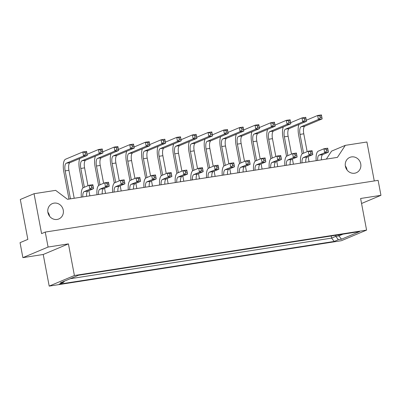 <?xml version="1.0" encoding="UTF-8"?>
<svg xmlns="http://www.w3.org/2000/svg" width="401" height="401" viewBox="0 0 401 401"><rect width="100%" height="100%" fill="white"/><g stroke="black" fill="none" stroke-linecap="round" stroke-linejoin="round"><path stroke-width="0.6" d="M47.849 212.139A8.331 7.734 -112.8 0 1 49.569 216.214M57.122 219.442A8.331 7.734 67.2 0 0 58.812 218.961A8.331 7.734 67.2 0 0 63.027 209.177A8.331 7.734 67.2 0 0 54.04 203.132A8.331 7.734 67.2 0 0 52.351 203.608A8.331 7.734 67.2 0 0 48.135 213.397A8.331 7.734 67.2 0 0 57.122 219.442M345.331 165.919A8.331 7.734 -112.8 0 1 347.05 169.994M354.604 173.222A8.331 7.734 67.2 0 0 356.294 172.746A8.331 7.734 67.2 0 0 360.509 162.956A8.331 7.734 67.2 0 0 351.522 156.911A8.331 7.734 67.2 0 0 349.832 157.387A8.331 7.734 67.2 0 0 345.617 167.177A8.331 7.734 67.2 0 0 354.604 173.222M78.446 275.261L359.632 231.577L341.497 239.202L338.364 239.688L334.203 241.442L59.283 284.154L63.443 282.404L60.31 282.89L78.446 275.261M366.584 230.109L74.401 275.507L49.198 286.108L341.376 240.71L366.584 230.109L360.609 198.485L380.95 195.327L378.118 180.35L45.253 232.064L48.085 247.046L22.882 257.648L43.223 254.485L49.198 286.108M22.882 257.648L20.05 242.665L27.844 239.387L20.306 199.492L34.05 193.713L55.654 190.355L67.503 199.307L337.426 157.372L345.306 145.352L331.567 151.132L326.344 159.092M374.273 180.946L366.915 141.994L345.306 145.352M45.253 232.064L41.589 233.608L34.05 193.713M361.552 203.487L380.95 195.327M43.223 254.485L68.426 243.883L48.085 247.046M68.426 243.883L74.401 275.507M338.705 234.826L338.9 235.873L342.95 234.169M335.572 235.312L335.772 236.359L338.9 235.873L341.497 239.202M331.206 235.994L331.607 238.109L335.772 236.359L338.364 239.688M70.23 278.72L331.607 238.109L334.203 241.442M63.443 282.404L64.546 281.111M309.061 161.778L308.083 156.59M307.151 151.673L303.778 133.809A6.797 2.461 81.2 0 1 304.845 126.17L322.163 118.886L321.412 114.892L322.163 118.886L318.404 119.468L317.652 115.478L321.412 114.892M303.567 153.177L300.018 134.39A6.797 2.461 81.2 0 1 301.091 126.756L318.404 119.468L320.274 117.719L321.838 117.478M306.304 120.25L317.652 115.478L319.958 116.054L321.522 115.809M319.958 116.054L320.274 117.719M298.956 124.495A11.048 4 -98.8 0 0 298.655 135.147L302.189 153.859M317.662 160.44A6.797 2.461 81.2 0 1 319.021 155.147L324.695 152.756L328.454 152.174L327.697 148.18L328.454 152.174L322.78 154.56A6.797 2.461 81.2 0 0 321.417 159.859M326.559 151.007L324.695 152.756L323.943 148.761L326.249 149.342L326.559 151.007L328.128 150.761M326.249 149.342L327.812 149.097M316.183 160.671A11.048 4 -98.8 0 1 318.324 151.127L323.943 148.761L327.697 148.18M277.748 166.646L276.765 161.453M275.838 156.535L272.464 138.671A6.797 2.461 81.2 0 1 273.532 131.037L290.85 123.754L290.093 119.759L290.85 123.754L287.091 124.335L286.339 120.34L290.093 119.759M272.254 158.044L268.705 139.257A6.797 2.461 81.2 0 1 269.773 131.618L287.091 124.335L288.956 122.586L290.524 122.34M274.991 125.112L286.339 120.34L288.645 120.922L290.209 120.676M288.645 120.922L288.956 122.586M267.637 129.363A11.048 4 -98.8 0 0 267.337 140.009L270.875 158.726M286.344 165.307A6.797 2.461 81.2 0 1 287.707 160.009L293.382 157.623L297.141 157.037L296.384 153.042L297.141 157.037L291.467 159.428A6.797 2.461 81.2 0 0 290.103 164.726M295.246 155.869L293.382 157.623L292.63 153.628L294.935 154.205L295.246 155.869L296.815 155.628M294.935 154.205L296.499 153.964M284.87 165.538A11.048 4 -98.8 0 1 287.011 155.989L292.63 153.628L296.384 153.042M293.407 164.209L292.424 159.022M291.497 154.104L288.118 136.24A6.797 2.461 81.2 0 1 289.191 128.606L306.509 121.318L305.752 117.323L306.509 121.318L302.75 121.904L301.993 117.909L305.752 117.323M287.913 155.613L284.364 136.826A6.797 2.461 81.2 0 1 285.432 129.187L302.75 121.904L304.615 120.15L306.179 119.909M290.65 122.681L301.993 117.909L304.299 118.485L305.868 118.245M304.299 118.485L304.615 120.15M283.296 126.927A11.048 4 -98.8 0 0 282.996 137.578L286.535 156.295M302.003 162.876A6.797 2.461 81.2 0 1 303.362 157.578L309.041 155.192L312.795 154.606L312.043 150.611L312.795 154.606L307.121 156.991A6.797 2.461 81.2 0 0 305.762 162.29M310.905 153.438L309.041 155.192L308.284 151.197L310.59 151.773L310.905 153.438L312.469 153.197M310.59 151.773L312.153 151.533M300.524 163.102A11.048 4 -98.8 0 1 302.665 153.558L308.284 151.197L312.043 150.611M262.089 169.077L261.111 163.889M260.179 158.971L256.805 141.107A6.797 2.461 81.2 0 1 257.878 133.468L275.191 126.185L274.439 122.19L275.191 126.185L271.437 126.766L270.68 122.776L274.439 122.19M256.6 160.475L253.046 141.688A6.797 2.461 81.2 0 1 254.119 134.054L271.437 126.766L273.302 125.017L274.865 124.771M259.332 127.548L270.68 122.776L272.986 123.353L274.555 123.107M272.986 123.353L273.302 125.017M251.983 131.794A11.048 4 -98.8 0 0 251.683 142.445L255.216 161.157M270.69 167.738A6.797 2.461 81.2 0 1 272.048 162.44L277.728 160.054L281.482 159.473L280.73 155.478L281.482 159.473L275.808 161.859A6.797 2.461 81.2 0 0 274.449 167.157M279.592 158.305L277.728 160.054L276.971 156.059L279.276 156.641L279.592 158.305L281.156 158.059M279.276 156.641L280.84 156.395M269.211 167.969A11.048 4 -98.8 0 1 271.352 158.425L276.971 156.059L280.73 155.478M246.435 171.508L245.452 166.32M244.525 161.403L241.146 143.538A6.797 2.461 81.2 0 1 242.219 135.899L259.537 128.616L258.78 124.621L259.537 128.616L255.778 129.202L255.026 125.207L258.78 124.621M240.941 162.911L237.392 144.119A6.797 2.461 81.2 0 1 238.46 136.485L255.778 129.202L257.642 127.448L259.211 127.207M243.678 129.979L255.026 125.207L257.332 125.784L258.896 125.543M257.332 125.784L257.642 127.448M236.324 134.225A11.048 4 -98.8 0 0 236.024 144.876L239.562 163.588M215.121 176.375L214.139 171.187M213.212 166.27L209.833 148.405A6.797 2.461 81.2 0 1 210.906 140.766L228.224 133.483L227.467 129.488L228.224 133.483L224.465 134.064L223.708 130.069L227.467 129.488M209.628 167.773L206.079 148.987A6.797 2.461 81.2 0 1 207.147 141.352L224.465 134.064L226.329 132.315L227.893 132.069M212.365 134.846L223.708 130.069L226.014 130.651L227.583 130.405M226.014 130.651L226.329 132.315M205.011 139.092A11.048 4 -98.8 0 0 204.71 149.743L208.249 168.455M183.803 181.237L182.826 176.049M181.894 171.132L178.52 153.267A6.797 2.461 81.2 0 1 179.593 145.633L196.906 138.35L196.154 134.355L196.906 138.35L193.152 138.931L192.395 134.936L196.154 134.355M178.315 172.641L174.761 153.854A6.797 2.461 81.2 0 1 175.833 146.215L193.152 138.931L195.016 137.182L196.58 136.936M181.051 139.708L192.395 134.936L194.701 135.518L196.269 135.272M194.701 135.518L195.016 137.182M173.698 143.959A11.048 4 -98.8 0 0 173.397 154.606L176.931 173.322M255.031 170.174A6.797 2.461 81.2 0 1 256.394 164.876L262.069 162.485L265.828 161.904L265.071 157.909L265.828 161.904L260.149 164.29A6.797 2.461 81.2 0 0 258.79 169.588M263.933 160.736L262.069 162.485L261.312 158.495L263.617 159.072L263.933 160.736L265.497 160.495M263.617 159.072L265.186 158.826M253.557 170.4A11.048 4 -98.8 0 1 255.698 160.856L261.312 158.495L265.071 157.909M223.718 175.036A6.797 2.461 81.2 0 1 225.076 169.738L230.755 167.352L234.51 166.771L233.758 162.776L234.51 166.771L228.836 169.157A6.797 2.461 81.2 0 0 227.477 174.455M232.62 165.603L230.755 167.352L229.999 163.357L232.304 163.939L232.62 165.603L234.184 165.357M232.304 163.939L233.873 163.693M222.239 175.267A11.048 4 -98.8 0 1 224.385 165.723L229.999 163.357L233.758 162.776M192.405 179.904A6.797 2.461 81.2 0 1 193.763 174.605L199.442 172.219L203.197 171.633L202.445 167.638L203.197 171.633L197.523 174.024A6.797 2.461 81.2 0 0 196.164 179.317M201.307 170.465L199.442 172.219L198.685 168.225L200.991 168.801L201.307 170.465L202.871 170.225M200.991 168.801L202.555 168.56M190.926 180.134A11.048 4 -98.8 0 1 193.066 170.585L198.685 168.225L202.445 167.638M230.775 173.939L229.798 168.751M228.866 163.834L225.492 145.969A6.797 2.461 81.2 0 1 226.56 138.335L243.878 131.052L243.126 127.057L243.878 131.052L240.124 131.633L239.367 127.638L243.126 127.057M225.282 165.342L221.733 146.555A6.797 2.461 81.2 0 1 222.806 138.916L240.124 131.633L241.988 129.884L243.552 129.638M228.019 132.41L239.367 127.638L241.673 128.22L243.237 127.974M241.673 128.22L241.988 129.884M220.67 136.661A11.048 4 -98.8 0 0 220.37 147.307L223.903 166.024M199.462 178.806L198.48 173.618M197.553 168.701L194.179 150.836A6.797 2.461 81.2 0 1 195.247 143.197L212.565 135.914L211.808 131.919L212.565 135.914L208.806 136.5L208.054 132.505L211.808 131.919M193.969 170.209L190.42 151.418A6.797 2.461 81.2 0 1 191.493 143.784L208.806 136.5L210.675 134.746L212.239 134.505M196.706 137.277L208.054 132.505L210.36 133.082L211.923 132.841M210.36 133.082L210.675 134.746M189.357 141.523A11.048 4 -98.8 0 0 189.056 152.174L192.59 170.886M168.149 183.673L167.167 178.485M166.24 173.563L162.861 155.703A6.797 2.461 81.2 0 1 163.934 148.064L181.252 140.781L180.495 136.786L181.252 140.781L177.493 141.363L176.741 137.368L180.495 136.786M162.656 175.072L159.107 156.285A6.797 2.461 81.2 0 1 160.174 148.651L177.493 141.363L179.357 139.613L180.926 139.368M165.392 142.144L176.741 137.368L179.046 137.949L180.61 137.703M179.046 137.949L179.357 139.613M158.039 146.39A11.048 4 -98.8 0 0 157.738 157.037L161.277 175.753M239.377 172.605A6.797 2.461 81.2 0 1 240.735 167.307L246.409 164.921L250.169 164.335L249.412 160.34L250.169 164.335L244.495 166.726A6.797 2.461 81.2 0 0 243.131 172.019M248.274 163.167L246.409 164.921L245.658 160.926L247.963 161.503L248.274 163.167L249.843 162.926M247.963 161.503L249.527 161.262M237.898 172.836A11.048 4 -98.8 0 1 240.039 163.287L245.658 160.926L249.412 160.34M208.059 177.473A6.797 2.461 81.2 0 1 209.422 172.174L215.096 169.783L218.856 169.202L218.099 165.207L218.856 169.202L213.182 171.588A6.797 2.461 81.2 0 0 211.818 176.886M216.961 168.034L215.096 169.783L214.345 165.793L216.65 166.37L216.961 168.034L218.53 167.788M216.65 166.37L218.214 166.124M206.585 177.698A11.048 4 -98.8 0 1 208.726 168.154L214.345 165.793L218.099 165.207M176.746 182.335A6.797 2.461 81.2 0 1 178.109 177.036L183.783 174.651L187.543 174.069L186.786 170.074L187.543 174.069L181.864 176.455A6.797 2.461 81.2 0 0 180.505 181.753M185.648 172.901L183.783 174.651L183.026 170.656L185.332 171.237L185.648 172.901L187.217 172.656M185.332 171.237L186.901 170.991M175.272 182.565A11.048 4 -98.8 0 1 177.412 173.021L183.026 170.656L186.786 170.074M161.092 184.766A6.797 2.461 81.2 0 1 162.45 179.473L168.124 177.082L171.884 176.5L171.127 172.505L171.884 176.5L166.209 178.886A6.797 2.461 81.2 0 0 164.846 184.184M169.994 175.332L168.124 177.082L167.372 173.087L169.678 173.668L169.994 175.332L171.558 175.087M169.678 173.668L171.242 173.422M159.613 184.996A11.048 4 -98.8 0 1 161.753 175.453L167.372 173.087L171.127 172.505M129.779 189.633A6.797 2.461 81.2 0 1 131.137 184.335L136.811 181.949L140.571 181.362L139.814 177.372L140.571 181.362L134.896 183.753A6.797 2.461 81.2 0 0 133.533 189.051M138.676 180.199L136.811 181.949L136.059 177.954L138.365 178.53L138.676 180.199L140.245 179.954M138.365 178.53L139.929 178.29M128.3 189.863A11.048 4 -98.8 0 1 130.44 180.315L136.059 177.954L139.814 177.372M98.461 194.5A6.797 2.461 81.2 0 1 99.824 189.202L105.498 186.816L109.257 186.229L108.501 182.234L109.257 186.229L103.578 188.615A6.797 2.461 81.2 0 0 102.22 193.914M107.363 185.061L105.498 186.816L104.741 182.821L107.047 183.397L107.363 185.061L108.932 184.821M107.047 183.397L108.616 183.157M96.987 194.726A11.048 4 -98.8 0 1 99.127 185.182L104.741 182.821L108.501 182.234M145.433 187.202A6.797 2.461 81.2 0 1 146.796 181.904L152.47 179.518L156.225 178.931L155.473 174.936L156.225 178.931L150.55 181.317A6.797 2.461 81.2 0 0 149.192 186.615M154.335 177.763L152.47 179.518L151.713 175.523L154.019 176.099L154.335 177.763L155.899 177.523M154.019 176.099L155.588 175.859M143.959 187.432A11.048 4 -98.8 0 1 146.099 177.884L151.713 175.523L155.473 174.936M114.12 192.064A6.797 2.461 81.2 0 1 115.478 186.771L121.157 184.38L124.911 183.798L124.16 179.803L124.911 183.798L119.237 186.184A6.797 2.461 81.2 0 0 117.879 191.483M123.022 182.63L121.157 184.38L120.4 180.385L122.706 180.966L123.022 182.63L124.586 182.385M122.706 180.966L124.27 180.721M112.641 192.295A11.048 4 -98.8 0 1 114.781 182.751L120.4 180.385L124.16 179.803M82.806 196.931A6.797 2.461 81.2 0 1 84.165 191.633L89.839 189.247L93.598 188.66L92.847 184.671L93.598 188.66L87.924 191.051A6.797 2.461 81.2 0 0 86.561 196.35M91.709 187.493L89.839 189.247L89.087 185.252L91.393 185.828L91.709 187.493L93.273 187.252M91.393 185.828L92.957 185.588M81.328 197.162A11.048 4 -98.8 0 1 83.468 187.613L89.087 185.252L92.847 184.671M152.49 186.104L151.513 180.916M150.581 175.999L147.207 158.134A6.797 2.461 81.2 0 1 148.275 150.495L165.593 143.212L164.841 139.217L165.593 143.212L161.839 143.799L161.082 139.804L164.841 139.217M146.997 177.503L143.448 158.716A6.797 2.461 81.2 0 1 144.52 151.082L161.839 143.799L163.703 142.044L165.267 141.804M149.733 144.576L161.082 139.804L163.387 140.38L164.951 140.139M163.387 140.38L163.703 142.044M142.385 148.821A11.048 4 -98.8 0 0 142.084 159.473L145.618 178.184M121.177 190.971L120.2 185.783M119.267 180.861L115.894 163.001A6.797 2.461 81.2 0 1 116.962 155.362L134.28 148.079L133.528 144.084L134.28 148.079L130.52 148.661L129.769 144.666L133.528 144.084M115.683 182.37L112.135 163.583A6.797 2.461 81.2 0 1 113.207 155.944L130.52 148.661L132.39 146.911L133.954 146.666M118.42 149.443L129.769 144.666L132.074 145.247L133.638 145.002M132.074 145.247L132.39 146.911M111.072 153.688A11.048 4 -98.8 0 0 110.771 164.335L114.305 183.051M89.864 195.833L88.882 190.645M87.954 185.728L84.581 167.864A6.797 2.461 81.2 0 1 85.649 160.23L102.967 152.941L102.21 148.946L102.967 152.941L99.207 153.528L98.456 149.533L102.21 148.946M84.37 187.237L80.822 168.45A6.797 2.461 81.2 0 1 81.889 160.811L99.207 153.528L101.072 151.773L102.641 151.533M87.107 154.305L98.456 149.533L100.761 150.109L102.325 149.869M100.761 150.109L101.072 151.773M79.754 158.555A11.048 4 -98.8 0 0 79.453 169.202L82.992 187.919M136.836 188.535L135.854 183.347M134.926 178.43L131.548 160.565A6.797 2.461 81.2 0 1 132.621 152.931L149.939 145.643L149.182 141.653L149.939 145.643L146.18 146.23L145.423 142.235L149.182 141.653M131.343 179.939L127.794 161.152A6.797 2.461 81.2 0 1 128.861 153.513L146.18 146.23L148.044 144.475L149.613 144.235M134.079 147.007L145.423 142.235L147.728 142.811L149.297 142.571M147.728 142.811L148.044 144.475M126.726 151.257A11.048 4 -98.8 0 0 126.425 161.904L129.964 180.62M105.523 193.402L104.541 188.214M103.613 183.297L100.235 165.433A6.797 2.461 81.2 0 1 101.308 157.793L118.626 150.51L117.869 146.515L118.626 150.51L114.866 151.097L114.11 147.102L117.869 146.515M100.029 184.801L96.476 166.014A6.797 2.461 81.2 0 1 97.548 158.38L114.866 151.097L116.731 149.342L118.295 149.102M102.766 151.874L114.11 147.102L116.415 147.678L117.984 147.438M116.415 147.678L116.731 149.342M95.413 156.119A11.048 4 -98.8 0 0 95.112 166.771L98.646 185.483M74.205 198.269L68.922 170.295A6.797 2.461 81.2 0 1 69.995 162.661L87.308 155.377L86.556 151.383L87.308 155.377L83.553 155.959L82.796 151.964L86.556 151.383M70.451 198.851L65.162 170.881A6.797 2.461 81.2 0 1 66.235 163.242L83.553 155.959L85.418 154.21L86.982 153.964M68.982 199.076L63.799 171.633A11.048 4 -98.8 0 1 65.538 159.227L82.796 151.964L85.102 152.545L86.666 152.3M85.102 152.545L85.418 154.21M300.018 134.39L303.778 133.809M301.091 126.756L304.845 126.17M319.021 155.147L322.78 154.56M268.705 139.257L272.464 138.671M269.773 131.618L273.532 131.037M287.707 160.009L291.467 159.428M284.364 136.826L288.118 136.24M285.432 129.187L289.191 128.606M303.362 157.578L307.121 156.991M253.046 141.688L256.805 141.107M254.119 134.054L257.878 133.468M272.048 162.44L275.808 161.859M237.392 144.119L241.146 143.538M238.46 136.485L242.219 135.899M206.079 148.987L209.833 148.405M207.147 141.352L210.906 140.766M174.761 153.854L178.52 153.267M175.833 146.215L179.593 145.633M256.394 164.876L260.149 164.29M225.076 169.738L228.836 169.157M193.763 174.605L197.523 174.024M221.733 146.555L225.492 145.969M222.806 138.916L226.56 138.335M190.42 151.418L194.179 150.836M191.493 143.784L195.247 143.197M159.107 156.285L162.861 155.703M160.174 148.651L163.934 148.064M240.735 167.307L244.495 166.726M209.422 172.174L213.182 171.588M178.109 177.036L181.864 176.455M162.45 179.473L166.209 178.886M131.137 184.335L134.896 183.753M99.824 189.202L103.578 188.615M146.796 181.904L150.55 181.317M115.478 186.771L119.237 186.184M84.165 191.633L87.924 191.051M143.448 158.716L147.207 158.134M144.52 151.082L148.275 150.495M112.135 163.583L115.894 163.001M113.207 155.944L116.962 155.362M80.822 168.45L84.581 167.864M81.889 160.811L85.649 160.23M127.794 161.152L131.548 160.565M128.861 153.513L132.621 152.931M96.476 166.014L100.235 165.433M97.548 158.38L101.308 157.793M65.162 170.881L68.922 170.295M66.235 163.242L69.995 162.661"/></g></svg>
